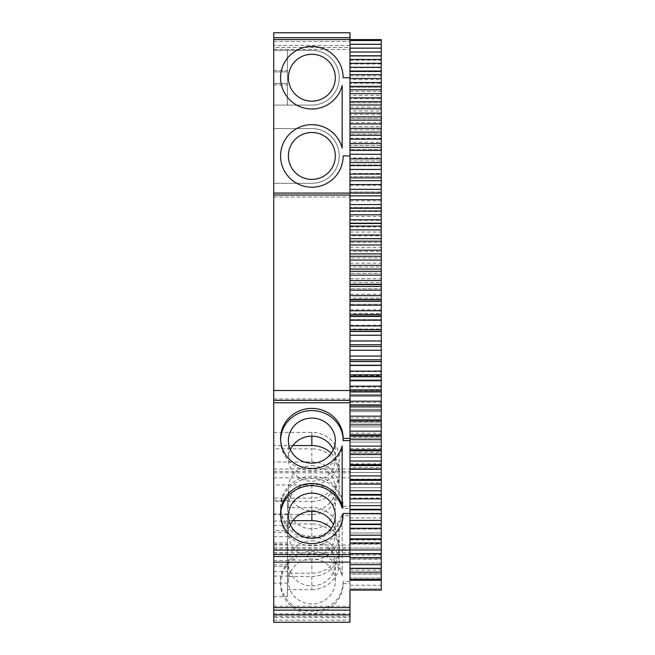 <?xml version="1.0" encoding="UTF-8"?>
<svg xmlns="http://www.w3.org/2000/svg" width="655" height="655" viewBox="0 0 655 655"><rect width="100%" height="100%" fill="white"/><g stroke="black" fill="none" stroke-linecap="round" stroke-linejoin="round"><path stroke-width="0.49" stroke-dasharray="3.27 2.46" d="M273.733 400.344L273.733 398.936L273.733 400.344M273.733 548.865L273.733 554.498L273.733 548.865L349.983 548.865L349.983 554.498L349.983 548.865M273.733 610.108L349.983 610.108M273.733 607.603L273.733 606.194L273.733 607.603M273.733 622.25L273.733 617.501L349.983 617.501L349.983 622.25M273.733 37.703L349.983 37.703L349.983 32.75L273.733 32.75L273.733 617.501M349.983 37.703L349.983 41.552L349.983 39.595L273.733 39.595L349.983 39.595L349.983 49.371L349.983 47.414L273.733 47.414L273.733 49.371L273.733 47.414L349.983 47.414L349.983 49.371L349.983 45.457L273.733 45.457L273.733 39.595L349.983 39.595L273.733 39.595L273.733 49.371L273.733 45.457L349.983 45.457L349.983 39.595L349.983 77.724L343.146 77.724A31.284 31.284 0 0 0 298.533 49.42A31.284 31.284 0 0 0 291.925 101.836A31.284 31.284 0 0 0 342.164 85.478L342.164 148.177A31.284 31.284 0 0 0 291.925 131.819A31.284 31.284 0 0 0 298.533 184.235A31.284 31.284 0 0 0 343.146 155.931A31.284 31.284 0 0 1 298.533 184.235A31.284 31.284 0 0 1 291.925 131.819A31.284 31.284 0 0 1 342.164 148.177L342.164 85.478A31.284 31.284 0 0 1 291.925 101.836A31.284 31.284 0 0 1 298.533 49.42A31.284 31.284 0 0 1 343.146 77.724L349.983 77.724L349.983 477.831L349.983 469.013L349.983 472.844L273.733 472.844M273.733 195.043L273.733 196.991L273.733 195.043L349.983 195.043L349.983 196.991L349.983 195.043L273.733 195.043L349.983 195.043M273.733 183.31L273.733 128.56L273.733 183.31L273.733 128.56L273.733 183.31L311.854 183.31A27.371 27.371 0 0 0 339.233 155.931A27.371 27.371 0 0 0 311.854 128.56L273.733 128.56L311.854 128.56A27.371 27.371 0 0 1 339.233 155.931A27.371 27.371 0 0 1 311.854 183.31L273.733 183.31M273.733 498.111L273.733 432.415L273.733 498.111L311.854 498.111A27.371 26.282 180 0 0 339.233 471.829A27.371 26.282 180 0 0 331.258 453.293M273.733 50.345L273.733 105.095L273.733 84.986L273.733 105.095L287.414 105.095L287.414 50.345L287.414 105.095L287.414 50.345L287.414 105.095L273.733 105.095L311.854 105.095L273.733 105.095L273.733 83.586L287.414 83.586L273.733 83.586L287.414 83.586L273.733 83.586L273.733 71.853L287.414 71.853L273.733 71.853L287.414 71.853L273.733 71.853L273.733 50.345L273.733 70.453L273.733 50.345L287.414 50.345L287.414 105.095L311.854 105.095L287.414 105.095L287.414 50.345L273.733 50.345L311.854 50.345L273.733 50.345M273.733 566.542L273.733 500.379L273.733 566.542L287.414 566.542L287.414 573.191L311.854 573.191A27.371 26.282 180 0 0 339.233 546.917A27.371 26.282 180 0 0 331.258 528.372M273.733 461.971L273.733 514.535L273.733 461.971L311.854 461.971L311.854 448.839L273.733 448.839M349.983 400.344L349.983 398.936L349.983 400.344M273.733 547.539L349.983 547.539M273.733 554.105L349.983 554.105M349.983 607.603L349.983 606.194L349.983 607.603M273.733 616.363L349.983 616.363L349.983 613.858L349.983 617.501M273.733 620.195L349.983 620.195L349.983 616.363M349.983 620.195L349.983 583.597L343.146 583.597A31.284 30.032 0 0 1 311.854 613.629A31.284 30.032 0 0 1 280.569 583.597A31.284 30.032 0 0 1 307.948 553.794A31.284 30.032 0 0 1 342.164 576.146L342.164 515.96A31.284 30.032 0 0 1 307.948 538.312A31.284 30.032 0 0 1 280.569 508.509A31.284 30.032 0 0 1 311.854 478.477A31.284 30.032 0 0 1 343.146 508.509L349.983 508.509L349.983 472.844M273.733 471.518L349.983 471.518M273.733 477.831L349.983 477.831M273.733 193.086L349.983 193.086L349.983 580.232M349.983 155.931L343.146 155.931A31.284 31.284 0 0 1 298.533 184.235A31.284 31.284 0 0 1 291.925 131.819A31.284 31.284 0 0 1 342.164 148.177L342.164 85.478A31.284 31.284 0 0 1 291.925 101.836A31.284 31.284 0 0 1 298.533 49.42A31.284 31.284 0 0 1 343.146 77.724L349.983 77.724M273.733 39.595L349.983 39.595L349.983 41.552L349.983 39.595L381.267 39.595L381.267 48.364L349.983 48.364L349.983 64.01L381.267 64.01L381.267 48.364M311.854 179.396A23.465 23.465 0 0 0 332.175 144.198A23.465 23.465 0 0 0 291.54 144.198A23.465 23.465 0 0 0 311.854 179.396M311.854 128.56A27.371 27.371 0 0 1 339.233 155.931A27.371 27.371 0 0 1 311.854 183.31A27.371 27.371 0 0 0 339.233 155.931A27.371 27.371 0 0 0 311.854 128.56L273.733 128.56L311.854 128.56M292.801 445.547L273.733 445.547M273.733 432.415L311.854 432.415A27.371 26.282 180 0 1 339.233 458.688A27.371 26.282 180 0 1 311.854 484.97L273.733 484.97M290.361 449.658A23.465 22.524 0 0 0 288.397 458.688A23.465 22.524 0 0 0 311.854 481.212A23.465 22.524 0 0 0 335.319 458.688A23.465 22.524 0 0 0 333.354 449.658M311.854 50.345L287.414 50.345L311.854 50.345A27.371 27.371 0 0 1 339.233 77.724A27.371 27.371 0 0 1 311.854 105.095A27.371 27.371 0 0 0 339.233 77.724A27.371 27.371 0 0 0 311.854 50.345A27.371 27.371 0 0 1 339.233 77.724A27.371 27.371 0 0 1 311.854 105.095A27.371 27.371 0 0 0 339.233 77.724A27.371 27.371 0 0 0 311.854 50.345M311.854 132.474A23.465 23.465 0 0 1 332.175 167.664A23.465 23.465 0 0 1 291.54 167.664A23.465 23.465 0 0 1 311.854 132.474A23.465 23.465 0 0 0 291.54 167.664A23.465 23.465 0 0 0 332.175 167.664A23.465 23.465 0 0 0 311.854 132.474M273.733 552.935L287.414 552.935L287.414 532.286L273.733 532.286M273.733 521.028L287.414 521.028L287.414 500.379L287.414 507.494L311.854 507.494A27.371 26.282 180 0 1 339.233 533.776A27.371 26.282 180 0 1 311.854 560.05L287.414 560.05L287.414 552.935M273.733 536.666L287.414 536.666L287.414 532.286M273.733 525.408L287.414 525.408L287.414 521.028M287.414 536.666L287.414 525.408M273.733 500.379L287.414 500.379M273.733 513.987L287.414 513.987L287.414 542.856L287.414 530.566L273.733 530.566M292.801 520.635L287.414 520.635M287.414 513.987L287.414 583.122L273.733 583.122M273.733 544.174L287.414 544.174L287.414 537.059L311.854 537.059L311.854 523.918L287.414 523.918L287.414 530.566M273.733 564.823L287.414 564.823L287.414 544.174M273.733 560.443L287.414 560.443L287.414 564.823M273.733 571.709L287.414 571.709L287.414 560.443M273.733 576.089L287.414 576.089L287.414 571.709M273.733 596.73L287.414 596.73L287.414 576.089M287.414 596.73L287.414 537.059M287.414 589.615L311.854 589.615L311.854 576.474L287.414 576.474L287.414 583.122M287.414 566.542L287.414 573.191M311.854 461.971A27.371 26.282 0 0 1 339.233 488.253A27.371 26.282 0 0 1 311.854 514.535L273.733 514.535M311.854 465.73A23.465 22.524 180 0 1 335.319 488.253A23.465 22.524 180 0 1 311.854 510.777A23.465 22.524 180 0 1 288.397 488.253A23.465 22.524 180 0 1 311.854 465.73M311.854 514.535L311.854 501.394L273.733 501.394M311.854 501.394A27.371 26.282 0 0 0 339.233 475.112A27.371 26.282 0 0 0 311.854 448.839M349.983 48.364L349.983 193.086M349.983 515.706L349.983 513.52L349.983 515.706L343.146 515.706L343.146 513.52M280.594 514.609A31.284 30.032 -0 0 0 280.569 515.706A31.284 30.032 -0 0 0 311.854 545.738A31.284 30.032 -0 0 0 343.146 515.706M342.164 508.255L342.164 445.883M280.594 439.53A31.284 30.032 0 0 0 280.569 440.627A31.284 30.032 0 0 0 307.948 470.421A31.284 30.032 0 0 0 342.164 448.069M349.983 508.509L349.983 506.323L343.146 506.323A31.284 30.032 0 0 0 311.854 476.291A31.284 30.032 0 0 0 280.569 506.323A31.284 30.032 0 0 0 307.948 536.117A31.284 30.032 0 0 0 342.164 513.774L342.164 573.952A31.284 30.032 0 0 0 307.948 551.608A31.284 30.032 0 0 0 280.569 581.403A31.284 30.032 0 0 0 311.854 611.434A31.284 30.032 0 0 0 343.146 581.403L343.146 583.597M349.983 583.597L349.983 506.323M349.983 64.01L349.983 590.09M349.983 56.183L381.267 56.183L349.983 56.183M349.983 52.154L381.267 52.154L349.983 52.154M349.983 581.403L343.146 581.403M342.164 576.146L342.164 573.952M342.164 515.96L342.164 513.774M343.146 508.509L343.146 506.323M311.854 54.259A23.465 23.465 0 0 1 332.175 89.457A23.465 23.465 0 0 1 291.54 89.457A23.465 23.465 0 0 1 311.854 54.259A23.465 23.465 0 0 0 291.54 89.457A23.465 23.465 0 0 0 332.175 89.457A23.465 23.465 0 0 0 311.854 54.259M311.854 101.181A23.465 23.465 0 0 0 332.175 65.991A23.465 23.465 0 0 0 291.54 65.991A23.465 23.465 0 0 0 311.854 101.181M287.414 507.494L287.414 560.05M290.361 524.737A23.465 22.524 0 0 0 288.397 533.776A23.465 22.524 0 0 0 311.854 556.3A23.465 22.524 0 0 0 335.319 533.776A23.465 22.524 0 0 0 333.354 524.737M287.414 576.474L287.414 523.918M311.854 589.615A27.371 26.282 0 0 0 339.233 563.341A27.371 26.282 0 0 0 311.854 537.059M311.854 540.809A23.465 22.524 180 0 1 335.319 563.341A23.465 22.524 180 0 1 311.854 585.865A23.465 22.524 180 0 1 288.397 563.341A23.465 22.524 180 0 1 311.854 540.809M311.854 576.474A27.371 26.282 0 0 0 339.233 550.2A27.371 26.282 0 0 0 311.854 523.918M311.854 483.799A23.465 22.524 0 0 0 288.397 506.323A23.465 22.524 0 0 0 311.854 528.847A23.465 22.524 0 0 0 335.319 506.323A23.465 22.524 0 0 0 311.854 483.799M349.983 40.635L381.267 40.635L349.983 40.635M349.983 44.524L381.267 44.524M349.983 60.178L381.267 60.178M349.983 75.824L381.267 75.824L381.267 71.739L349.983 71.739L381.267 71.739L381.267 67.702L349.983 67.702L381.267 67.702L381.267 64.01M381.267 75.824L381.267 79.664L349.983 79.664M349.983 91.471L381.267 91.471L381.267 87.287L349.983 87.287L381.267 87.287L381.267 83.251L349.983 83.251L381.267 83.251L381.267 79.664M381.267 91.471L381.267 95.311L349.983 95.311M349.983 107.117L381.267 107.117L381.267 102.835L349.983 102.835L381.267 102.835L381.267 98.799L349.983 98.799L381.267 98.799L381.267 95.311M381.267 107.117L381.267 110.957L349.983 110.957M349.983 122.763L381.267 122.763L381.267 118.375L349.983 118.375L381.267 118.375L381.267 114.347L349.983 114.347L381.267 114.347L381.267 110.957M381.267 122.763L381.267 126.595L349.983 126.595M349.983 138.393L381.267 138.393L381.267 133.915L349.983 133.915L381.267 133.915L381.267 129.878L349.983 129.878L381.267 129.878L381.267 126.595M381.267 138.393L381.267 142.233L349.983 142.233M349.983 154.023L381.267 154.023L381.267 149.446L349.983 149.446L381.267 149.446L381.267 145.418L349.983 145.418L381.267 145.418L381.267 142.233M381.267 154.023L381.267 157.863L349.983 157.863M349.983 169.653L381.267 169.653L381.267 164.97L349.983 164.97L381.267 164.97L381.267 160.942L349.983 160.942L381.267 160.942L381.267 157.863M381.267 169.653L381.267 173.477L349.983 173.477M349.983 185.267L381.267 185.267L381.267 180.485L349.983 180.485L381.267 180.485L381.267 176.457L349.983 176.457L381.267 176.457L381.267 173.477M381.267 185.267L381.267 189.09L349.983 189.09M349.983 200.872L381.267 200.872L381.267 195.992L349.983 195.992L381.267 195.992L381.267 191.972L349.983 191.972L381.267 191.972L381.267 189.09M381.267 200.872L381.267 204.696L349.983 204.696M349.983 216.461L381.267 216.461L381.267 211.491L349.983 211.491L381.267 211.491L381.267 207.471L349.983 207.471L381.267 207.471L381.267 204.696M381.267 216.461L381.267 220.285L349.983 220.285M349.983 226.974L381.267 226.974L381.267 222.962L349.983 222.962L381.267 222.962L381.267 220.285M381.267 226.974L381.267 235.865L349.983 235.865M349.983 226.982L381.267 226.982M349.983 232.05L381.267 232.05M349.983 247.623L381.267 247.623L381.267 242.456L349.983 242.456L381.267 242.456L381.267 238.436L349.983 238.436L381.267 238.436L381.267 235.865M381.267 247.623L381.267 251.438L349.983 251.438M349.983 263.179L381.267 263.179L381.267 257.914L349.983 257.914L381.267 257.914L381.267 253.903L349.983 253.903L381.267 253.903L381.267 251.438M381.267 263.179L381.267 266.994L349.983 266.994M349.983 278.727L381.267 278.727L381.267 273.364L349.983 273.364L381.267 273.364L381.267 269.361L349.983 269.361L381.267 269.361L381.267 266.994M381.267 278.727L381.267 282.534L349.983 282.534M349.983 294.259L381.267 294.259L381.267 288.798L349.983 288.798L381.267 288.798L381.267 284.794L349.983 284.794L381.267 284.794L381.267 282.534M381.267 294.259L381.267 298.066L349.983 298.066M349.983 309.774L381.267 309.774L381.267 304.223L349.983 304.223L381.267 304.215L381.267 300.219L349.983 300.219L381.267 300.219L381.267 298.066M381.267 309.774L381.267 313.573L349.983 313.573M349.983 325.265L381.267 325.265L381.267 319.624L349.983 319.624L381.267 319.624L381.267 315.628L349.983 315.628L381.267 315.628L381.267 313.573M381.267 325.265L381.267 329.064L349.983 329.064M349.983 340.747L381.267 340.747L381.267 335.008L349.983 335.008L381.267 335.008L381.267 331.012L349.983 331.012L381.267 331.021L381.267 329.064M381.267 340.747L381.267 344.538L349.983 344.538M349.983 356.205L381.267 356.205L381.267 350.376L349.983 350.376L381.267 350.376L381.267 346.389L349.983 346.389L381.267 346.389L381.267 344.538M381.267 356.205L381.267 359.996L349.983 359.996M349.983 371.647L381.267 371.647L381.267 365.719L349.983 365.719L381.267 365.719L381.267 361.74L349.983 361.74L381.267 361.74L381.267 359.996M381.267 371.647L381.267 375.438L349.983 375.438M349.983 387.072L381.267 387.072L381.267 381.046L349.983 381.046L381.267 381.046L381.267 377.075L349.983 377.075L381.267 377.075L381.267 375.438M381.267 387.072L381.267 390.847L349.983 390.847M349.983 402.473L381.267 402.473L381.267 396.357L349.983 396.357L381.267 396.357L381.267 392.386L349.983 392.386L381.267 392.386L381.267 390.847M381.267 402.473L381.267 406.239L349.983 406.239M349.983 417.849L381.267 417.849L381.267 411.635L349.983 411.635L381.267 411.635L381.267 407.672L349.983 407.672L381.267 407.672L381.267 406.239M381.267 417.849L381.267 421.615L349.983 421.615M349.983 433.201L381.267 433.201L381.267 426.896L349.983 426.896L381.267 426.896L381.267 422.942L349.983 422.942L381.267 422.942L381.267 421.615M381.267 433.201L381.267 436.959L349.983 436.959M349.983 448.528L381.267 448.528L381.267 442.133L349.983 442.133L381.267 442.133L381.267 438.179L349.983 438.179L381.267 438.187L381.267 436.959M381.267 448.528L381.267 452.286L349.983 452.286M349.983 463.83L381.267 463.83L381.267 457.346L349.983 457.346L381.267 457.346L381.267 453.399L349.983 453.399L381.267 453.399L381.267 452.286M381.267 463.83L381.267 467.58L349.983 467.58M349.983 479.108L381.267 479.108L381.267 472.533L349.983 472.533L381.267 472.533L381.267 468.595L349.983 468.595L381.267 468.595L381.267 467.58M381.267 479.108L381.267 482.85L349.983 482.85M349.983 494.353L381.267 494.353L381.267 487.688L349.983 487.688L381.267 487.688L381.267 483.758L349.983 483.758L381.267 483.758L381.267 482.85M381.267 494.353L381.267 498.087L349.983 498.087M349.983 509.574L381.267 509.574L381.267 502.819L349.983 502.819L381.267 502.819L381.267 498.897L349.983 498.897L381.267 498.897L381.267 498.087M381.267 509.574L381.267 513.307L349.983 513.307M349.983 517.917L381.267 517.917L381.267 514.003L349.983 514.003L381.267 514.003L381.267 513.307M381.267 517.917L381.267 528.487L349.983 528.487M349.983 517.925L381.267 517.925M349.983 524.77L381.267 524.77M349.983 539.925L381.267 539.925L381.267 532.99L349.983 532.99L381.267 532.99L381.267 529.084L349.983 529.084L381.267 529.084L381.267 528.487M381.267 539.925L381.267 543.642L349.983 543.642M349.983 555.055L381.267 555.055L381.267 548.03L349.983 548.03L381.267 548.03L381.267 544.133L349.983 544.133L381.267 544.133L381.267 543.642M381.267 555.055L381.267 558.764L349.983 558.764M349.983 570.153L381.267 570.153L381.267 563.046L349.983 563.046L381.267 563.038L381.267 559.149L349.983 559.149L381.267 558.764M381.267 570.153L381.267 573.854L349.983 573.854M349.983 585.218L381.267 585.218L381.267 578.021L349.983 578.021L381.267 578.021L381.267 574.132L349.983 574.132L381.267 573.854M381.267 585.218L381.267 588.91L349.983 588.91M381.267 590.09L381.267 589.091L349.983 589.091L381.267 588.91M311.854 558.879A23.465 22.524 0 0 0 288.397 581.403A23.465 22.524 0 0 0 311.854 603.926A23.465 22.524 0 0 0 335.319 581.403A23.465 22.524 0 0 0 311.854 558.879M311.854 484.97L311.854 498.111M311.854 432.415L311.854 436.165M311.854 560.05L311.854 573.191M311.854 507.494L311.854 511.252M273.733 402.85L349.983 402.85M273.733 398.936L349.983 398.936M273.733 545.034L349.983 545.034M273.733 556.611L349.983 556.611M273.733 552.697L349.983 552.697M273.733 606.194L349.983 606.194M273.733 613.858L349.983 613.858M273.733 469.013L349.983 469.013M273.733 196.991L349.983 196.991L273.733 196.991M273.733 49.371L349.983 49.371L273.733 49.371M273.733 41.552L349.983 41.552L273.733 41.552M273.733 84.986L287.414 84.986M273.733 70.453L287.414 70.453M273.733 542.856L287.414 542.856M273.733 554.253L287.414 554.253M280.569 513.52L280.569 515.706M280.569 438.432L280.569 440.627M280.569 583.597L280.569 581.403M280.569 508.509L280.569 506.323M339.233 458.688L339.233 471.829M288.397 440.627L288.397 458.688M335.319 440.627L335.319 458.688M339.233 533.776L339.233 546.917M339.233 563.341L339.233 550.2M339.233 488.253L339.233 475.112M335.319 506.323L335.319 488.253M288.397 506.323L288.397 488.253M288.397 515.706L288.397 533.776M335.319 515.706L335.319 533.776M335.319 581.403L335.319 563.341M288.397 581.403L288.397 563.341"/><path stroke-width="0.98" d="M349.983 390.503L349.983 195.043L273.733 195.043L273.733 400.344L349.983 400.344L349.983 390.503L273.733 390.503M273.733 550.118L273.733 554.498L349.983 554.498L349.983 550.118L273.733 550.118L273.733 400.344M273.733 610.108L349.983 610.108L349.983 622.25L273.733 622.25L273.733 554.498M273.733 32.75L273.733 37.703L349.983 37.703L349.983 32.75L273.733 32.75M273.733 195.043L273.733 37.703M273.733 402.768L349.983 402.768L349.983 400.344M349.983 550.118L349.983 402.768M349.983 438.432L343.146 438.432L343.146 440.627A31.284 30.032 0 0 0 312.427 410.595A31.284 30.032 0 0 0 280.594 439.53M349.983 513.52L343.146 513.52A31.284 30.032 180 0 1 311.854 543.552A31.284 30.032 180 0 1 280.569 513.52A31.284 30.032 180 0 1 307.948 483.717A31.284 30.032 180 0 1 342.164 506.069L342.164 445.883A31.284 30.032 180 0 1 307.948 468.235A31.284 30.032 180 0 1 280.569 438.432A31.284 30.032 180 0 1 311.854 408.401A31.284 30.032 180 0 1 343.146 438.432M273.733 556.529L349.983 556.529L349.983 554.498M349.983 556.529L349.983 562.162L273.733 562.162M349.983 579.364L381.267 579.364L381.267 580.232L349.983 580.232L349.983 562.162M381.267 580.232L381.267 590.09L349.983 590.09L349.983 607.603L273.733 607.603M349.983 610.108L349.983 607.603M349.983 614.857L273.733 614.857M349.983 40.495L381.267 40.495L381.267 39.595L349.983 39.595L349.983 37.703M273.733 39.595L349.983 39.595L349.983 77.724L343.146 77.724A31.284 31.284 0 0 0 298.533 49.42A31.284 31.284 0 0 0 291.925 101.836A31.284 31.284 0 0 0 342.164 85.478L342.164 148.177A31.284 31.284 0 0 0 291.925 131.819A31.284 31.284 0 0 0 298.533 184.235A31.284 31.284 0 0 0 343.146 155.931L349.983 155.931L349.983 193.086L273.733 193.086M349.983 195.043L349.983 193.086L381.267 193.086L381.267 204.556L349.983 204.556M311.854 436.165L311.854 445.547L292.801 445.547M311.854 445.547A27.371 26.282 180 0 1 331.258 453.293M333.354 449.658A23.465 22.524 0 0 0 311.854 436.165A23.465 22.524 0 0 0 290.361 449.658M311.854 511.252L311.854 520.635L292.801 520.635M349.983 77.724L349.983 155.931M342.164 506.069L342.164 508.255A31.284 30.032 -0 0 0 308.513 485.846A31.284 30.032 -0 0 0 280.594 514.609M349.983 440.627L343.146 440.627M311.854 179.396A23.465 23.465 0 0 1 291.54 144.198A23.465 23.465 0 0 1 332.175 144.198A23.465 23.465 0 0 1 311.854 179.396M311.854 463.15A23.465 22.524 180 0 1 288.397 440.627A23.465 22.524 180 0 1 311.854 418.095A23.465 22.524 180 0 1 335.319 440.627A23.465 22.524 180 0 1 311.854 463.15M311.854 520.635A27.371 26.282 180 0 1 331.258 528.372M333.354 524.737A23.465 22.524 0 0 0 311.854 511.252A23.465 22.524 0 0 0 290.361 524.737M311.854 538.23A23.465 22.524 180 0 1 288.397 515.706A23.465 22.524 180 0 1 311.854 493.182A23.465 22.524 180 0 1 335.319 515.706A23.465 22.524 180 0 1 311.854 538.23M381.267 579.364L381.267 572.167L349.983 572.167M349.983 568.475L381.267 568.475L381.267 572.167M349.983 564.675L381.267 564.675L381.267 568.303L349.983 568.303M381.267 564.675L381.267 557.569L349.983 557.569M349.983 553.876L381.267 553.876L381.267 557.569M349.983 549.963L381.267 549.963L381.267 553.59L349.983 553.59M381.267 549.963L381.267 542.938L349.983 542.938M349.983 539.237L381.267 539.237L381.267 542.938M349.983 535.209L381.267 535.209L381.267 538.844L349.983 538.844M381.267 535.209L381.267 528.282L349.983 528.282M349.983 524.565L381.267 524.565L381.267 528.282M349.983 520.43L381.267 520.43L381.267 524.074L349.983 524.074M381.267 524.074L381.267 524.565M381.267 520.43L381.267 513.594L349.983 513.594M349.983 509.868L381.267 509.868L381.267 513.594M349.983 505.619L381.267 505.619L381.267 509.271L349.983 509.271M381.267 509.271L381.267 509.868M381.267 505.619L381.267 498.873L349.983 498.873M349.983 495.139L381.267 495.139L381.267 498.873M349.983 490.783L381.267 490.783L381.267 494.443L349.983 494.443M381.267 494.443L381.267 495.139M381.267 490.783L381.267 484.119L349.983 484.119M349.983 480.385L381.267 480.385L381.267 484.119M349.983 475.915L381.267 475.915L381.267 479.583L349.983 479.583M381.267 479.583L381.267 480.385M381.267 475.915L381.267 469.34L349.983 469.34M349.983 465.599L381.267 465.599L381.267 469.34M349.983 461.022L381.267 461.022L381.267 464.69L349.983 464.69M381.267 464.69L381.267 465.599M381.267 461.022L381.267 454.537L349.983 454.537M349.983 450.796L381.267 450.796L381.267 454.537M349.983 446.096L381.267 446.096L381.267 449.78L349.983 449.78M381.267 449.78L381.267 450.796M381.267 446.096L381.267 439.71L349.983 439.71M349.983 435.96L381.267 435.96L381.267 439.71M349.983 431.154L381.267 431.154L381.267 434.838L349.983 434.838M381.267 434.838L381.267 435.96M381.267 431.154L381.267 424.858L349.983 424.858M349.983 421.1L381.267 421.1L381.267 424.858M349.983 416.179L381.267 416.179L381.267 419.871L349.983 419.871M381.267 419.871L381.267 421.1M381.267 416.179L381.267 409.981L349.983 409.981M349.983 406.215L381.267 406.215L381.267 409.981M349.983 401.188L381.267 401.188L381.267 404.88L349.983 404.88M381.267 404.88L381.267 406.215M381.267 401.188L381.267 395.08L349.983 395.08M349.983 391.305L381.267 391.305L381.267 395.08M349.983 386.172L381.267 386.172L381.267 389.872L349.983 389.872M381.267 389.872L381.267 391.305M381.267 386.172L381.267 380.154L349.983 380.154M349.983 376.379L381.267 376.379L381.267 380.154M349.983 371.131L381.267 371.131L381.267 374.84L349.983 374.84M381.267 374.84L381.267 376.379M381.267 371.131L381.267 365.212L349.983 365.212M349.983 361.429L381.267 361.429L381.267 365.212M349.983 356.074L381.267 356.074L381.267 359.783L349.983 359.783M381.267 359.783L381.267 361.429M381.267 356.074L381.267 350.245L349.983 350.245M349.983 346.454L381.267 346.454L381.267 350.245M349.983 340.993L381.267 340.993L381.267 344.71L349.983 344.71M381.267 344.71L381.267 346.454M381.267 340.993L381.267 335.262L349.983 335.262M349.983 331.463L381.267 331.463L381.267 335.262M349.983 325.895L381.267 325.895L381.267 329.621L349.983 329.621M381.267 329.621L381.267 331.463M381.267 325.895L381.267 320.254L349.983 320.254M349.983 316.463L381.267 316.463L381.267 320.254M349.983 310.781L381.267 310.781L381.267 314.506L349.983 314.506M381.267 314.506L381.267 316.463M381.267 310.781L381.267 305.238L349.983 305.238M349.983 301.431L381.267 301.431L381.267 305.238M349.983 295.651L381.267 295.651L381.267 299.384L349.983 299.384M381.267 299.384L381.267 301.431M381.267 295.651L381.267 290.198L349.983 290.198M349.983 286.391L381.267 286.391L381.267 290.198M349.983 280.504L381.267 280.504L381.267 284.237L349.983 284.237M381.267 284.237L381.267 286.391M381.267 280.504L381.267 275.149L349.983 275.149M349.983 271.334L381.267 271.334L381.267 275.149M349.983 265.34L381.267 265.34L381.267 269.074L349.983 269.074M381.267 269.074L381.267 271.334M381.267 265.34L381.267 260.084L349.983 260.084M349.983 256.269L381.267 256.269L381.267 260.084M349.983 250.161L381.267 250.161L381.267 253.903L349.983 253.903M381.267 253.903L381.267 256.269M381.267 250.161L381.267 245.003L349.983 245.003M349.983 241.179L381.267 241.179L381.267 245.003M349.983 234.973L381.267 234.973L381.267 238.715L349.983 238.715M381.267 238.715L381.267 241.179M381.267 234.973L381.267 229.905L349.983 229.905M349.983 226.09L381.267 226.09L381.267 229.905M349.983 219.769L381.267 219.769L381.267 223.519L349.983 223.519M381.267 223.519L381.267 226.09M381.267 219.769L381.267 214.799L349.983 214.799M349.983 210.976L381.267 210.976L381.267 214.799M381.267 204.556L381.267 208.306L349.983 208.306M381.267 208.306L381.267 210.976M349.983 199.685L381.267 199.685M349.983 195.861L381.267 195.861M381.267 193.086L381.267 189.336L349.983 189.336M381.267 189.336L381.267 184.554L349.983 184.554M349.983 180.731L381.267 180.731L381.267 184.554M349.983 174.099L381.267 174.099L381.267 177.857L349.983 177.857M381.267 177.857L381.267 180.731M381.267 174.099L381.267 169.424L349.983 169.424M349.983 165.592L381.267 165.592L381.267 169.424M349.983 158.862L381.267 158.862L381.267 162.612L349.983 162.612M381.267 162.612L381.267 165.592M381.267 158.862L381.267 154.277L349.983 154.277M349.983 150.445L381.267 150.445L381.267 154.277M349.983 143.609L381.267 143.609L381.267 147.367L349.983 147.367M381.267 147.367L381.267 150.445M381.267 143.609L381.267 139.13L349.983 139.13M349.983 135.29L381.267 135.29L381.267 139.13M349.983 128.355L381.267 128.355L381.267 132.114L349.983 132.114M381.267 132.114L381.267 135.29M381.267 128.355L381.267 123.967L349.983 123.967M349.983 120.135L381.267 120.135L381.267 123.967M349.983 113.094L381.267 113.094L381.267 116.852L349.983 116.852M381.267 116.852L381.267 120.135M381.267 113.094L381.267 108.804L349.983 108.804M349.983 104.972L381.267 104.972L381.267 108.804M349.983 97.824L381.267 97.824L381.267 101.59L349.983 101.59M381.267 101.59L381.267 104.972M381.267 97.824L381.267 93.64L349.983 93.64M349.983 89.8L381.267 89.8L381.267 93.64M349.983 82.555L381.267 82.555L381.267 86.321L349.983 86.321M381.267 86.321L381.267 89.8M381.267 82.555L381.267 78.469L349.983 78.469M349.983 74.629L381.267 74.629L381.267 78.469M349.983 67.285L381.267 67.285L381.267 71.043L349.983 71.043M381.267 71.043L381.267 74.629M381.267 67.285L381.267 63.298L349.983 63.298M349.983 59.458L381.267 59.458L381.267 63.298M349.983 52.007L381.267 52.007L381.267 55.773L349.983 55.773M381.267 55.773L381.267 59.458M381.267 52.007L381.267 48.126L349.983 48.126M349.983 44.286L381.267 44.286L381.267 48.126M381.267 40.495L381.267 44.286M311.854 101.181A23.465 23.465 0 0 1 291.54 65.991A23.465 23.465 0 0 1 332.175 65.991A23.465 23.465 0 0 1 311.854 101.181"/></g></svg>
